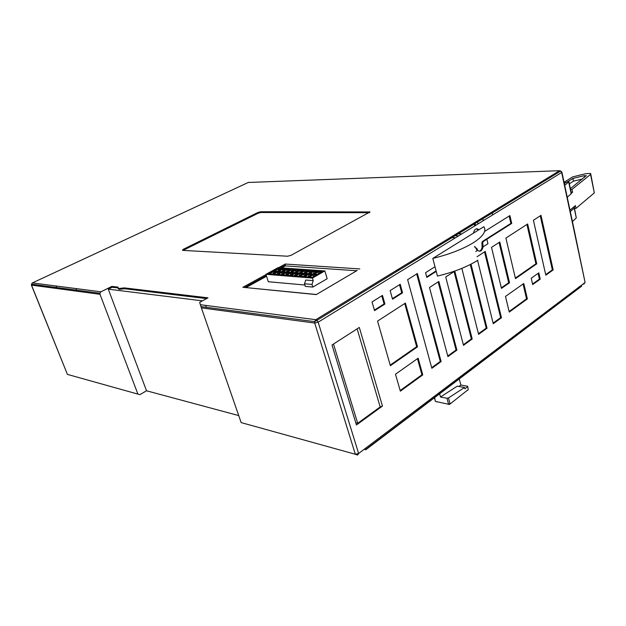<?xml version="1.0" encoding="UTF-8"?>
<svg xmlns="http://www.w3.org/2000/svg" width="626" height="626" viewBox="0 0 626 626"><rect width="100%" height="100%" fill="white"/><g stroke="black" fill="none" stroke-linecap="round" stroke-linejoin="round"><path stroke-width="0.94" d="M435.367 246.605L435.539 247.716M436.439 245.955L436.604 247.059M458.678 235.806L453.263 235.666M574.418 207.816L576.28 217.95L572.414 221.557M461.824 233.874L456.409 233.748M576.28 217.95L574.191 208.067L570.302 211.619M464.093 229.046L465.955 229.085M564.707 185.374L568.674 181.986L568.752 181.008L564.308 183.504M567.234 197.237L571.17 193.778L568.674 181.986M571.444 192.933L571.17 193.778M574.191 208.067L574.457 207.19L573.486 207.198M503.515 204.952L505.378 204.937M565.841 182.542L564.112 182.589M473.968 223.012L474.696 225.963M475.494 225.149L474.844 222.48M477.262 221.001L477.982 223.944M478.812 229.719L478.154 229.93M481.707 218.278L481.95 219.288M483.295 220.673L482.583 217.746M485.056 216.236L485.299 217.238M489.61 213.45L489.853 214.452M493.014 211.369L493.249 212.37M497.686 208.513L497.92 209.507M469.5 225.743L469.75 226.761M478.475 229.382L477.622 229.366M492.873 211.455L493.108 212.457M498.945 208.881L498.719 207.926M468.631 226.276L468.882 227.293M491.997 211.995L492.693 214.898M500.119 207.026L500.354 208.012M571.522 193.082L572.571 192.237L571.131 192.26M574.535 208.388L575.975 208.388L575.388 205.602L569.981 210.133M575.975 208.388L594.309 192.902L590.795 174.184M564.057 182.299L572.673 176.892L585.693 173.692L590.647 173.465L590.545 174.427L571.976 189.42L572.571 192.237M571.976 189.42L570.536 189.443M568.791 181.031L572.892 178.449L584.277 175.656L584.606 177.244M586.319 175.851L584.277 175.656M586.265 175.562L571.006 188.183L570.27 188.199M564.644 181.931L563.987 181.994M572.892 178.449L573.463 181.18L582.454 178.973M569.339 183.794L573.463 181.18M450.055 237.63L455.47 237.778M248.264 182.471L559.574 170.687L560.708 171.054L561.655 172.51L561.858 171.986L560.708 171.054L316.983 320.316L315.809 319.69L314.628 321.631L314.721 323.055L201.384 307.875L241.166 422.597L355.325 454.257L314.721 323.055L318.157 322.179L561.655 172.51L585.099 282.49L583.815 284.134L582.994 284.079M31.37 285.041L67.412 374.395L31.527 285.127L99.996 294.298L99.902 293.234L31.433 284.181L31.527 285.127L32.106 283.093M560.786 171.125L559.574 170.687L315.809 319.69L200.351 304.713L201.384 307.875M584.465 282.968L583.815 284.134M573.846 228.271L585.099 282.49L358.62 453.474L357.61 455.086L355.325 454.257L358.62 453.474L318.157 322.179L316.983 320.316L314.628 321.631L200.954 306.599M200.351 304.713L199.671 302.358L208.02 297.843L124.3 287.882L119.214 288.484L117.978 287.921L118.298 288.782L119.535 289.345L124.621 288.743L124.3 287.882M99.902 293.234L100.927 291.81L111.858 286.403L118.056 287.138L117.978 287.921M182.51 250.361L287.624 256.222L291.043 255.314L369.982 211.948L260.651 211.737L257.865 212.488L183.035 249.438L182.51 250.361M316.427 294.502L242.896 287.287L316.263 294.596L357.258 270.424M246.104 287.506L266.543 276.262M281.747 267.889L285.362 265.901L285.268 264.039L278.648 267.67M285.362 265.901L356.703 270.753M183.042 250.384L258.108 213.263L260.893 212.504L369.395 212.699M76.012 288.578L76.622 290.159M56.16 286.004L56.763 287.53M238.741 415.586L146.531 390.78L139.927 394.654L67.412 374.395L137.916 394.098M536.748 263.828L527.663 223.975L505.894 238.06L515.488 278.625L536.748 263.828L535.911 263.789L515.355 278.077M538.814 272.858L531.216 278.234L532.687 284.572L540.246 279.157L538.814 272.858M377.556 321.099L390.381 365.694L417.503 346.827L405.413 303.078L377.556 321.099M374.551 310.629L384.92 304.033L382.478 295.402L372.047 301.928L374.551 310.629M392.541 299.189L402.573 292.811L400.225 284.282L390.131 290.605L392.541 299.189M431.854 368.299L441.119 361.57L417.401 273.523L407.628 279.642L431.854 368.299M447.919 356.632L456.902 350.114L438.849 281.442L429.491 287.498L447.919 356.632M463.498 345.317L472.207 338.995L454.797 271.128L445.728 276.997L463.498 345.317M461.855 268.374L478.6 334.347L487.051 328.212L471.018 264.164M477.575 260.4L493.265 323.697L501.465 317.742L485.252 251.417L477.028 256.738M501.457 288.39L509.541 282.764L499.806 242.004L491.52 247.364L501.457 288.39M545.817 275.182L553.173 269.923L540.997 215.344L533.407 220.258L545.817 275.182M369.011 360.373L382.463 406.047L356.452 424.984L331.991 344.996L359.316 327.453L369.011 360.373M395.483 374.223L400.35 391.18L422.761 374.904L418.129 358.205L395.483 374.223M505.479 296.434L509.259 312.084L527.382 298.923L523.774 283.5L505.479 296.434M432.809 258.405C449.39 254.352 462.966 249.093 473.53 242.622C483.319 236.198 486.746 230.9 483.812 226.722L478.874 229.789C476.582 227.903 474.821 228.795 473.585 232.465L473.467 233.146L432.809 258.405L435 266.746L425.547 272.701L426.799 277.404L436.228 271.418L437.449 276.074C453.944 272.099 467.426 266.809 477.881 260.205M475.737 251.535L477.701 250.275C479.962 252.09 481.707 251.183 482.928 247.567L483.053 246.847L487.944 243.71L486.856 239.234L511.732 223.419L509.9 215.587L484.915 231.237L484.79 230.728M435 266.746L436.228 271.418M478.874 229.789L473.467 233.146M486.856 239.234L483.374 241.44L482.748 242.473L483.053 246.847M477.701 250.275L476.644 248.107L475.799 248.076L474.5 246.55M474.531 246.66L475.134 246.683L474.618 247.012M523.062 284.001L526.544 298.852L527.382 298.923M526.544 298.852L509.118 311.498M417.464 358.682L421.924 374.763L422.761 374.904M421.924 374.763L400.163 390.546M540.261 215.821L552.335 269.876L553.173 269.923M552.335 269.876L545.692 274.626M499.078 242.473L508.703 282.709L509.541 282.764M508.703 282.709L501.324 287.835M501.465 317.742L500.628 317.656L493.116 323.102M484.532 251.887L500.628 317.656M470.275 264.54L486.214 328.11L478.452 333.744M487.051 328.212L486.214 328.11M454.085 271.582L471.362 338.885L463.342 344.715M472.207 338.995L471.362 338.885M438.145 281.896L456.057 349.989L447.754 356.014M456.902 350.114L456.057 349.989M441.119 361.57L440.281 361.437L431.69 367.673M416.689 273.969L440.281 361.437M399.521 284.72L401.735 292.733L402.573 292.811M401.735 292.733L392.392 298.672M381.782 295.832L384.082 303.946L384.92 304.033M384.082 303.946L374.395 310.097M417.503 346.827L416.658 346.702L390.209 365.091M404.717 303.524L416.658 346.702M538.102 273.366L539.416 279.102L540.246 279.157M539.416 279.102L532.554 284.008M526.928 224.452L535.911 263.789M436.095 270.909L426.666 276.895M509.165 216.04L510.886 223.404L511.732 223.419M510.886 223.404L482.529 241.417L481.91 242.45L482.083 247.536C481.48 249.743 480.494 250.963 479.125 251.198M476.496 228.787L478.303 230.141M477.2 250.588L475.799 248.076M364.95 449.546L365.686 449.491L581.718 286.129L365.772 449.765L364.95 449.546M146.531 390.78L108.29 289.173L112.171 287.248L111.858 286.403M99.996 294.298L137.845 393.934M382.463 406.047L380.185 406.923L357.689 423.286L355.795 422.824M205.688 305.402L206.353 307.311M357.125 328.861L380.185 406.923M124.621 288.743L206.611 298.602M112.171 287.248L117.985 287.944M357.689 423.286L333.501 344.034M202.456 300.856L108.29 289.173M467.724 386.508L468.24 389.591L467.669 386.297L460.861 385.006L459.281 379.027M459.218 378.769L458.944 377.736M467.309 390.311L449.468 404.466L436.854 401.72M450.024 403.684L448.537 404.044L446.972 398.261L448.482 397.964L450.024 403.684M467.505 386.798L464.891 388.809L464.539 387.471L448.482 397.964M439.648 393.879L440.501 397.009L457.246 386.164L464.539 387.471M440.501 397.009L446.972 398.261M436.009 401.548L436.612 401.9M460.861 385.006L458.944 386.469M439.288 392.572L439.569 393.621M304.893 285.01L268.304 281.739L265.925 274.321L312.429 278.061L324.839 270.941L278.124 267.631L265.925 274.321M324.839 270.941L327.179 278.719L312.804 287.076L305.324 286.395L304.51 283.774L311.998 284.431L313.219 280.659L305.738 280.041L304.51 283.774M317.93 271.246L322.351 271.567L317.57 274.305L313.149 273.977L317.93 271.246L318.055 272.013L321.169 272.24M312.867 274.133L317.288 274.47L312.46 277.232L308.055 276.88L312.867 274.133L312.992 274.908L316.107 275.143M308.524 273.625L313.297 270.917L317.672 271.23L312.89 273.953L308.524 273.625M303.438 276.512L308.25 273.781L312.617 274.11L307.796 276.864L303.438 276.512M298.876 276.152L303.673 273.437L307.992 273.765L303.187 276.496L298.876 276.152M303.954 273.28L308.712 270.589L313.039 270.901L308.274 273.609L303.954 273.28M299.431 272.936L304.181 270.268L308.462 270.573L303.704 273.265L299.431 272.936M294.361 275.792L299.15 273.092L303.422 273.421L298.625 276.136L294.361 275.792M289.893 275.44L294.682 272.756L298.907 273.077L294.11 275.776L289.893 275.44M294.956 272.6L299.705 269.939L303.939 270.244L299.181 272.92L294.956 272.6M290.534 272.271L295.269 269.626L299.455 269.923L294.713 272.584L290.534 272.271M285.479 275.088L290.253 272.427L294.431 272.74L289.65 275.424L285.479 275.088M281.105 274.744L285.879 272.091L290.01 272.404L285.237 275.072L281.105 274.744M286.152 271.942L290.887 269.313L295.026 269.61L290.292 272.247L286.152 271.942M281.825 271.614L286.544 269L290.644 269.297L285.918 271.919L281.825 271.614M276.786 274.399L281.543 271.762L285.636 272.075L280.871 274.728L276.786 274.399M272.513 274.063L277.263 271.441L281.309 271.747L276.551 274.384L272.513 274.063M277.537 271.293L282.256 268.695L286.309 268.984L281.583 271.598L277.537 271.293M273.304 270.972L278.007 268.39L282.021 268.671L277.302 271.269L273.304 270.972M268.28 273.726L273.022 271.121L277.028 271.426L272.279 274.039L268.28 273.726M314.455 274.071L318.055 272.013L318.571 273.734M309.354 276.982L312.992 274.908L313.516 276.622M313.297 270.917L313.415 271.676L316.49 271.903M309.823 273.726L313.415 271.676L313.931 273.366M308.25 273.781L308.368 274.548L311.435 274.783M304.729 276.614L308.368 274.548L308.884 276.238M303.673 273.437L303.79 274.204L306.818 274.431M300.159 276.254L303.79 274.204L304.299 275.863M308.712 270.589L308.837 271.348L311.865 271.567M305.245 273.374L308.837 271.348L309.338 272.999M304.181 270.268L304.299 271.019L307.288 271.238M300.715 273.038L304.299 271.019L304.799 272.639M299.15 273.092L299.267 273.852L302.248 274.086M295.644 275.894L299.267 273.852L299.768 275.487M294.682 272.756L294.791 273.515L297.733 273.734M291.168 275.542L294.791 273.515L295.284 275.111M299.705 269.939L299.815 270.69L302.765 270.909M296.239 272.701L299.815 270.69L300.308 272.287M295.269 269.626L295.378 270.369L298.289 270.581M291.81 272.365L295.378 270.369L295.863 271.934M290.253 272.427L290.362 273.171L293.265 273.398M286.747 275.19L290.362 273.171L290.855 274.744M285.879 272.091L285.98 272.842L288.844 273.061M282.373 274.845L285.98 272.842L286.465 274.384M290.887 269.313L290.988 270.049L293.86 270.26M287.428 272.036L290.988 270.049L291.473 271.59M286.544 269L286.645 269.736L289.478 269.939M283.093 271.707L286.645 269.736L287.123 271.246M281.543 271.762L281.645 272.506L284.47 272.725M278.046 274.501L281.645 272.506L282.123 274.024M277.263 271.441L277.357 272.177L280.143 272.396M273.765 274.165L277.357 272.177L277.834 273.672M282.256 268.695L282.349 269.423L285.143 269.626M278.797 271.387L282.349 269.423L282.819 270.909M278.007 268.39L278.1 269.117L280.855 269.313M274.556 271.066L278.1 269.117L278.562 270.581M273.022 271.121L273.116 271.856L275.863 272.067M269.532 273.828L273.116 271.856L273.585 273.319M312.429 278.061L313.219 280.659M311.998 284.431L312.804 287.076M590.545 174.427L594.309 192.902M397.612 269.689L399.466 269.806M100.927 291.81L32.388 282.921L248.6 182.315M266.011 274.603L242.896 287.287M359.786 268.93L285.268 264.039M260.893 212.504L260.651 211.737M257.865 212.488L258.108 213.263M183.035 249.438L183.316 250.244M369.583 212.59L369.371 211.823M482.529 241.417L483.374 241.44M481.918 243.537L482.763 243.561M467.669 390.374L468.06 389.732M434.632 397.674L435.32 401.141M434.561 397.408L434.272 396.36M571.139 192.315L568.909 181.751M573.768 227.903L561.921 172.291M395.82 270.784L397.666 270.901M584.355 283.054L584.848 282.678M245.189 287.193L266.324 275.581M280.479 267.803L285.26 265.174M482.748 242.473L481.91 242.45M482.083 247.536L482.928 247.567M434.413 397.839L435.375 401.336L436.189 401.587M434.053 396.532L434.342 397.573"/></g></svg>
